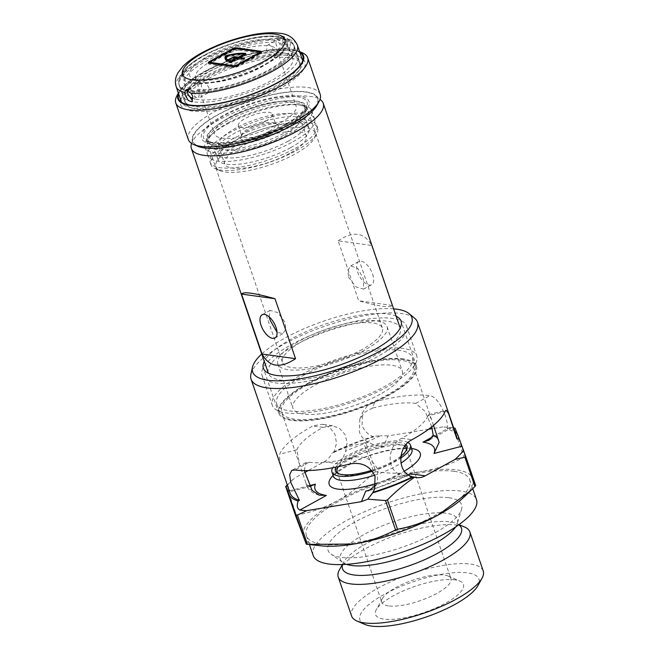<?xml version="1.0" encoding="UTF-8"?>
<svg xmlns="http://www.w3.org/2000/svg" width="659" height="659" viewBox="0 0 659 659"><rect width="100%" height="100%" fill="white"/><g stroke="black" fill="none" stroke-linecap="round" stroke-linejoin="round"><path stroke-width="0.49" stroke-dasharray="3.29 2.47" d="M335.942 467.165A37.835 11.285 161.1 0 1 363.422 449.422A37.835 11.285 161.1 0 1 400.202 442.617A37.835 11.285 161.1 0 1 406.002 444.817M404.906 446.258A36.509 10.89 -18.9 0 0 399.593 444.38A36.509 10.89 -18.9 0 0 365.86 450.286A36.509 10.89 -18.9 0 0 338.471 466.646M339.196 473.895A36.509 10.89 -18.9 0 0 339.929 474.258A36.509 10.89 -18.9 0 0 343.677 475.221A36.509 10.89 -18.9 0 0 378.851 468.771A36.509 10.89 -18.9 0 0 405.549 451.786A36.509 10.89 -18.9 0 0 405.911 451.061M250.898 374.246A87.96 26.236 161.1 0 1 311.369 331.238A87.96 26.236 161.1 0 1 401.644 313.552A87.96 26.236 161.1 0 1 414.602 318.198M290.067 493.089A87.96 26.236 161.1 0 1 289.631 490.28L285.166 478.689C280.866 467.528 279.045 459.372 279.704 454.208A87.96 26.236 -18.9 0 1 312.811 425.92L322.062 424.223L329.714 427.485L335.003 434.372L336.502 443.326L334.006 452.362L332.235 452.84C342.507 448.367 353.035 445.13 363.834 443.128L373.875 472.445C362.689 483.904 350.572 493.327 337.523 500.716C324.203 507.834 310.504 512.644 296.443 515.149L286.401 485.831M309.903 486.408L306.509 484.612L305.603 482.108L299.631 464.661L296.863 449.767L279.704 454.208M375.679 485.469L377.319 482.322L377.739 469.628C372.747 459.331 364.312 455.287 352.441 457.511L349.838 463.977M433.49 425.417L431.513 419.511L428.852 414.643L427.938 415.878L445.097 411.438M321.452 545.85A89.616 26.731 161.1 0 1 319.426 545.603A89.616 26.731 161.1 0 1 303.354 537.019A89.616 26.731 161.1 0 1 337.523 500.716A89.616 26.731 161.1 0 1 422.23 471.457C407.163 473.739 391.685 473.846 375.811 471.77L365.778 442.453L380.704 435.706L373.925 436.283L373.686 436.884C367.986 434.66 364.114 430.797 362.071 425.302L362.45 412.699L367.384 405.705L374.963 401.669A87.96 26.236 -18.9 0 1 429.759 395.672C439.075 396.43 449.496 421.587 447.131 428.844A87.96 26.236 161.1 0 1 456.489 436.101M447.296 427.271L442.708 426.933A97.664 29.136 161.1 0 1 447.296 427.271A97.664 29.136 161.1 0 1 449.512 427.543L451.201 427.971L429.116 440.154M450.624 427.617L453.705 427.963M428.605 429.248L387.97 435.929L383.719 446.456C379.123 446.629 374.032 445.237 368.43 442.288C364.04 439.965 361.025 436.538 359.377 431.991L359.798 419.297L364.748 412.221L372.36 408.135L374.963 401.669M372.343 471.267A41.492 12.373 -18.9 0 0 400.623 458.203M408.094 442.584A41.492 12.373 -18.9 0 0 403.003 441.077A41.492 12.373 -18.9 0 0 362.92 448.441A41.492 12.373 -18.9 0 0 332.638 467.791M396.158 316.246A72.754 21.706 -18.9 0 0 387.953 313.981A72.754 21.706 -18.9 0 0 316.938 327.169A72.754 21.706 -18.9 0 0 264.275 361.396M403.341 358.933A72.754 21.706 -18.9 0 0 322.721 376.058A72.754 21.706 -18.9 0 0 278.79 413.234A72.754 21.706 -18.9 0 0 291.904 420.393A72.754 21.706 -18.9 0 0 372.524 403.267A72.754 21.706 -18.9 0 0 416.455 366.099A72.754 21.706 -18.9 0 0 403.341 358.933M455.039 579.846A46.468 13.864 -18.9 0 0 410.277 588.05A46.468 13.864 -18.9 0 0 376.289 609.666A46.468 13.864 -18.9 0 0 383.868 619.098A46.468 13.864 -18.9 0 0 441.687 605.201A46.468 13.864 -18.9 0 0 459.817 581.073A46.468 13.864 -18.9 0 0 455.039 579.846M388.415 605.901A36.509 10.89 161.1 0 1 381.833 602.301A36.509 10.89 161.1 0 1 382.467 598.496A36.509 10.89 161.1 0 1 409.165 581.502A36.509 10.89 161.1 0 1 444.339 575.06A36.509 10.89 161.1 0 1 448.087 576.024A36.509 10.89 161.1 0 1 450.921 578.651A36.509 10.89 161.1 0 1 428.877 597.301A36.509 10.89 161.1 0 1 388.415 605.901M364.798 624.386A62.934 18.773 161.1 0 1 389.345 591.708A62.934 18.773 161.1 0 1 467.651 572.893A62.934 18.773 161.1 0 1 477.915 585.653M483.22 570.941A69.566 20.75 -18.9 0 0 470.683 564.088A69.566 20.75 -18.9 0 0 393.588 580.472A69.566 20.75 -18.9 0 0 351.585 616.008M339.443 569.78A69.566 20.75 161.1 0 1 390.317 537.406A69.566 20.75 161.1 0 1 457.338 525.124A69.566 20.75 161.1 0 1 464.488 526.969M448.87 497.734A70.562 21.047 161.1 0 1 461.547 509.325A70.562 21.047 161.1 0 1 412.295 543.51A70.562 21.047 161.1 0 1 340.785 557.341A70.562 21.047 161.1 0 1 330.95 554.038A70.562 21.047 161.1 0 1 364.254 517.274A70.562 21.047 161.1 0 1 448.87 497.734M454.142 471.309A86.296 25.742 161.1 0 1 469.702 479.801A86.296 25.742 161.1 0 1 417.592 523.889A86.296 25.742 161.1 0 1 321.963 544.202A86.296 25.742 161.1 0 1 306.41 535.709A86.296 25.742 161.1 0 1 358.512 491.622A86.296 25.742 161.1 0 1 454.142 471.309M313.182 555.488A86.296 25.742 161.1 0 1 365.284 511.4A86.296 25.742 161.1 0 1 460.921 491.087A86.296 25.742 161.1 0 1 476.473 499.58M465.056 457.453A102.895 30.693 -18.9 0 0 464.488 457.371A102.895 30.693 -18.9 0 0 463.903 457.297C451.028 464.101 437.131 468.821 422.23 471.457A89.616 26.731 161.1 0 1 472.758 478.492L455.023 428.144M453.862 427.979L463.903 457.297M296.863 449.767A69.706 20.791 -18.9 0 1 323.099 427.353L332.449 425.673L339.714 428.556L345.052 434.611L347.136 442.691L345.629 451.176C343.561 457.115 341.403 461.333 339.154 463.837L324.187 461.753L308.198 470.567M352.441 457.511A69.706 20.791 -18.9 0 1 309.022 462.264L305.817 462.667L304.285 470.608M401.002 360.226A69.706 20.791 -18.9 0 0 323.767 376.635A69.706 20.791 -18.9 0 0 281.681 412.246A69.706 20.791 -18.9 0 0 294.243 419.108A69.706 20.791 -18.9 0 0 371.487 402.698A69.706 20.791 -18.9 0 0 413.564 367.088A69.706 20.791 -18.9 0 0 401.002 360.226M431.785 426.81L425.154 411.504L415.78 403.382A69.706 20.791 -18.9 0 0 372.36 408.135M287.283 484.958L294.449 478.154A97.664 29.136 -18.9 0 0 291.912 480.469A97.664 29.136 -18.9 0 0 287.398 485.304M304.697 472.503L294.449 478.154M324.187 461.753A19.918 16.376 97.9 0 0 332.235 452.84M475.716 485.683L472.758 478.492A89.616 26.731 161.1 0 1 464.035 497.034M427.938 415.878A69.706 20.791 -18.9 0 1 401.702 438.301C388.464 444.487 385.185 468.442 399.692 474.414L404.033 475.856L408.382 475.197L374.666 488.904L368.645 490.667M334.006 452.362A87.96 26.236 161.1 0 1 373.686 436.884M289.144 490.403L289.631 490.28M447.131 428.844L448.417 428.136A89.616 26.731 161.1 0 1 454.834 431.258M333.059 452.231A89.616 26.731 161.1 0 1 373.925 436.283M363.834 443.128A102.895 30.693 161.1 0 1 365.778 442.453M387.97 435.929L380.704 435.706M442.708 426.933L432.296 428.647M432.716 436.802L449.512 427.543C451.992 427.971 451.629 428.169 448.417 428.136M393.621 308.832A84.121 25.091 -18.9 0 0 261.738 353.99M400.845 456.193A37.835 11.285 161.1 0 1 371.602 470.353M296.443 515.149A102.895 30.693 -18.9 0 0 295.66 515.981M375.811 471.77A102.895 30.693 -18.9 0 0 373.875 472.445M292.407 125.086A65.867 19.646 -18.9 0 0 315.414 95.571A65.867 19.646 -18.9 0 0 218.129 114.74A65.867 19.646 -18.9 0 0 192.823 137.55A65.867 19.646 -18.9 0 0 224.801 147.369A65.867 19.646 -18.9 0 0 292.407 125.086M191.242 144.568A69.706 20.791 161.1 0 1 218.022 120.432A69.706 20.791 161.1 0 1 320.966 100.152M380.185 394.197A57.753 17.225 161.1 0 1 325.365 413.094A57.753 17.225 161.1 0 1 292.983 408.374A57.753 17.225 161.1 0 1 315.06 385.128A57.753 17.225 161.1 0 1 369.88 366.231A57.753 17.225 161.1 0 1 402.262 370.959A57.753 17.225 161.1 0 1 380.185 394.197M364.995 349.838A57.753 17.225 161.1 0 1 310.183 368.735A57.753 17.225 161.1 0 1 277.793 364.015A57.753 17.225 161.1 0 1 299.87 340.769A57.753 17.225 161.1 0 1 354.69 321.872A57.753 17.225 161.1 0 1 387.072 326.6A57.753 17.225 161.1 0 1 364.995 349.838M269.202 316.921L270.108 310.356L277.744 312.621L285.158 322.391L285.718 329.335L282.933 333.611L277.052 332.276M372.623 274.152A13.279 6.433 61.1 0 1 371.544 284.737A13.279 6.433 61.1 0 1 357.648 272.068A13.279 6.433 61.1 0 1 358.727 261.483A13.279 6.433 61.1 0 1 372.623 274.152M348.52 277.101L355.942 286.879L363.57 289.136L363.496 279.185L357.829 268.452L350.745 265.89L347.96 270.157L348.52 277.101M287.308 124.378A56.822 16.953 161.1 0 1 205.913 142.41A56.822 16.953 161.1 0 1 223.228 115.449A56.822 16.953 161.1 0 1 284.704 95.885A56.822 16.953 161.1 0 1 308.05 107.442A56.822 16.953 161.1 0 1 287.308 124.378M226.704 119.361A52.844 15.758 -18.9 0 0 206.506 140.631A52.844 15.758 -18.9 0 0 210.608 144.428A52.844 15.758 -18.9 0 0 286.294 127.665A52.844 15.758 -18.9 0 0 305.578 111.915A52.844 15.758 -18.9 0 0 306.493 106.396A52.844 15.758 -18.9 0 0 276.862 102.071A52.844 15.758 -18.9 0 0 226.704 119.361M304.12 375.045A71.691 21.385 161.1 0 1 372.17 351.585A71.691 21.385 161.1 0 1 412.369 357.45A71.691 21.385 161.1 0 1 384.971 386.306A71.691 21.385 161.1 0 1 316.921 409.758A71.691 21.385 161.1 0 1 276.714 403.893A71.691 21.385 161.1 0 1 304.12 375.045M307.201 384.032A71.691 21.385 161.1 0 1 375.251 360.58A71.691 21.385 161.1 0 1 415.45 366.445A71.691 21.385 161.1 0 1 388.044 395.293A71.691 21.385 161.1 0 1 319.994 418.753A71.691 21.385 161.1 0 1 279.795 412.888A71.691 21.385 161.1 0 1 307.201 384.032M291.237 344.706A76.337 22.768 161.1 0 1 363.702 319.73A76.337 22.768 161.1 0 1 406.504 325.974A76.337 22.768 161.1 0 1 377.327 356.7A76.337 22.768 161.1 0 1 304.87 381.676A76.337 22.768 161.1 0 1 262.06 375.432A76.337 22.768 161.1 0 1 291.237 344.706M301.501 374.674A76.337 22.768 161.1 0 1 373.966 349.698A76.337 22.768 161.1 0 1 416.768 355.942A76.337 22.768 161.1 0 1 387.591 386.668A76.337 22.768 161.1 0 1 315.126 411.644A76.337 22.768 161.1 0 1 272.324 405.4A76.337 22.768 161.1 0 1 301.501 374.674M362.228 349.459A52.844 15.758 161.1 0 1 312.078 366.742A52.844 15.758 161.1 0 1 282.447 362.425A52.844 15.758 161.1 0 1 302.646 341.156A52.844 15.758 161.1 0 1 352.796 323.866A52.844 15.758 161.1 0 1 382.426 328.19A52.844 15.758 161.1 0 1 362.228 349.459M338.133 240.807C353.306 230.716 364.468 232.265 371.61 245.469L392.138 305.414C390.425 308.082 379.263 306.534 358.661 300.751L338.133 240.807L371.61 245.469M294.985 345.225A69.706 20.791 161.1 0 1 361.14 322.424A69.706 20.791 161.1 0 1 400.227 328.124A69.706 20.791 161.1 0 1 373.587 356.173A69.706 20.791 161.1 0 1 307.423 378.983A69.706 20.791 161.1 0 1 268.337 373.282A69.706 20.791 161.1 0 1 294.985 345.225M392.138 305.414L358.661 300.751M205.526 82.63A43.148 12.867 -18.9 0 0 260.511 67.556A43.148 12.867 -18.9 0 0 276.261 54.697A43.148 12.867 -18.9 0 0 277.002 50.191A43.148 12.867 -18.9 0 0 271.327 46.336L274.218 51.476L274.029 56.575L270.272 55.422L266.73 50.43L266.837 45.71A43.148 12.867 -18.9 0 0 211.852 60.776A43.148 12.867 -18.9 0 0 195.361 78.141A43.148 12.867 -18.9 0 0 198.705 81.246A43.148 12.867 -18.9 0 0 201.028 82.004L201.432 86.453L204.438 91.725L208.03 92.977L208.911 87.49L205.526 82.63C201.992 81.691 200.493 81.477 201.028 82.004L189.355 88.117L193.73 91.955L197.815 89.698L199.422 92.73L198.614 98.166L195.006 96.922L191.934 91.683L191.332 88.8A55.43 16.533 161.1 0 1 184.355 83.924A55.43 16.533 161.1 0 1 205.542 61.608A55.43 16.533 161.1 0 1 275.775 42.225L276.22 45.199L279.704 50.216L283.444 51.386L283.708 46.237L282.258 43.132A55.43 16.533 161.1 0 1 289.235 48.008A55.43 16.533 161.1 0 1 268.048 70.315A55.43 16.533 161.1 0 1 197.815 89.698M290.611 147.674A48.123 14.358 -18.9 0 0 309.013 128.307A48.123 14.358 -18.9 0 0 282.019 124.37A48.123 14.358 -18.9 0 0 236.342 140.112A48.123 14.358 -18.9 0 0 217.948 159.478A48.123 14.358 -18.9 0 0 244.934 163.416A48.123 14.358 -18.9 0 0 290.611 147.674M288.354 141.075A48.123 14.358 -18.9 0 0 306.748 121.709A48.123 14.358 -18.9 0 0 279.762 117.772A48.123 14.358 -18.9 0 0 234.085 133.522A48.123 14.358 -18.9 0 0 215.691 152.888A48.123 14.358 -18.9 0 0 242.677 156.826A48.123 14.358 -18.9 0 0 288.354 141.075M248.146 130.342A19.918 5.939 -18.9 0 0 240.873 136.273A19.918 5.939 -18.9 0 0 249.053 140.326A19.918 5.939 -18.9 0 0 270.602 133.464A19.918 5.939 -18.9 0 0 276.665 124.024A19.918 5.939 -18.9 0 0 248.146 130.342M268.864 131.512A17.925 5.346 161.1 0 1 251.853 137.377A17.925 5.346 161.1 0 1 241.804 135.911A17.925 5.346 161.1 0 1 242.108 134.041A17.925 5.346 161.1 0 1 248.649 128.694A17.925 5.346 161.1 0 1 274.325 123.011A17.925 5.346 161.1 0 1 275.717 124.304A17.925 5.346 161.1 0 1 268.864 131.512M235.963 145.771A52.44 15.643 161.1 0 1 292.695 127.706A52.44 15.643 161.1 0 1 314.244 138.374A52.44 15.643 161.1 0 1 295.1 154.008A52.44 15.643 161.1 0 1 219.982 170.648A52.44 15.643 161.1 0 1 235.963 145.771M296.113 150.722A56.427 16.829 -18.9 0 0 316.707 133.909A56.427 16.829 -18.9 0 0 317.679 128.011A56.427 16.829 -18.9 0 0 286.039 123.398A56.427 16.829 -18.9 0 0 232.487 141.858A56.427 16.829 -18.9 0 0 210.913 164.569A56.427 16.829 -18.9 0 0 215.295 168.63A56.427 16.829 -18.9 0 0 296.113 150.722M197.618 146.199A66.386 19.803 161.1 0 1 217.841 114.699A66.386 19.803 161.1 0 1 289.655 91.84A66.386 19.803 161.1 0 1 316.93 105.341M320.183 94.344A69.706 20.791 -18.9 0 0 281.096 88.635A69.706 20.791 -18.9 0 0 214.941 111.445A69.706 20.791 -18.9 0 0 188.301 139.494M299.623 51.69A66.386 19.803 -18.9 0 0 298.346 51.072A66.386 19.803 -18.9 0 0 203.269 72.144A66.386 19.803 -18.9 0 0 179.034 91.922A66.386 19.803 -18.9 0 0 178.408 93.191M176.974 95.654A69.706 20.791 161.1 0 1 202.42 74.879A69.706 20.791 161.1 0 1 302.259 52.761M226.531 124.477A56.427 16.829 161.1 0 1 300.282 104.921A56.427 16.829 161.1 0 1 311.732 110.63A56.427 16.829 161.1 0 1 290.158 133.34A56.427 16.829 161.1 0 1 236.606 151.801A56.427 16.829 161.1 0 1 204.965 147.188A56.427 16.829 161.1 0 1 210.509 135.655A56.427 16.829 161.1 0 1 226.531 124.477M303.082 59.343A65.719 19.605 161.1 0 1 304.928 62.061A65.719 19.605 161.1 0 1 279.803 88.512A65.719 19.605 161.1 0 1 217.421 110.012A65.719 19.605 161.1 0 1 180.574 104.633A65.719 19.605 161.1 0 1 180.36 101.362M180.723 99.954A65.719 19.605 161.1 0 1 205.69 78.19A65.719 19.605 161.1 0 1 301.937 58.462M178.671 93.965A65.719 19.605 161.1 0 1 203.639 72.193A65.719 19.605 161.1 0 1 299.886 52.465M206.036 71.386A60.743 18.122 161.1 0 1 263.691 51.509A60.743 18.122 161.1 0 1 297.753 56.485A60.743 18.122 161.1 0 1 274.531 80.925A60.743 18.122 161.1 0 1 216.877 100.802A60.743 18.122 161.1 0 1 182.823 95.827A60.743 18.122 161.1 0 1 206.036 71.386M208.499 78.578A60.743 18.122 161.1 0 1 266.154 58.709A60.743 18.122 161.1 0 1 300.216 63.676A60.743 18.122 161.1 0 1 276.994 88.117A60.743 18.122 161.1 0 1 219.34 107.994A60.743 18.122 161.1 0 1 185.286 103.026A60.743 18.122 161.1 0 1 208.499 78.578M265.371 121.322A17.925 5.346 161.1 0 1 248.361 127.187A17.925 5.346 161.1 0 1 238.311 125.721A17.925 5.346 161.1 0 1 245.164 118.505A17.925 5.346 161.1 0 1 262.175 112.64A17.925 5.346 161.1 0 1 272.225 114.106A17.925 5.346 161.1 0 1 265.371 121.322M289.861 153.275A43.148 12.867 161.1 0 1 248.904 167.394A43.148 12.867 161.1 0 1 224.711 163.86A43.148 12.867 161.1 0 1 241.202 146.496A43.148 12.867 161.1 0 1 282.159 132.385A43.148 12.867 161.1 0 1 306.353 135.911A43.148 12.867 161.1 0 1 289.861 153.275M283.7 135.293A43.148 12.867 161.1 0 1 242.743 149.412A43.148 12.867 161.1 0 1 218.549 145.878A43.148 12.867 161.1 0 1 235.041 128.513A43.148 12.867 161.1 0 1 275.997 114.394A43.148 12.867 161.1 0 1 300.191 117.928A43.148 12.867 161.1 0 1 283.7 135.293M293.033 141.734A56.427 16.829 -18.9 0 0 314.598 119.024A56.427 16.829 -18.9 0 0 282.966 114.411A56.427 16.829 -18.9 0 0 229.406 132.871A56.427 16.829 -18.9 0 0 207.84 155.573A56.427 16.829 -18.9 0 0 239.472 160.195A56.427 16.829 -18.9 0 0 293.033 141.734M295.29 148.324A56.427 16.829 -18.9 0 0 316.864 125.614A56.427 16.829 -18.9 0 0 285.223 121.001A56.427 16.829 -18.9 0 0 231.663 139.461A56.427 16.829 -18.9 0 0 210.097 162.172A56.427 16.829 -18.9 0 0 241.738 166.785A56.427 16.829 -18.9 0 0 295.29 148.324M261.689 63.725A47.794 14.259 161.1 0 1 193.235 78.891A47.794 14.259 161.1 0 1 207.799 56.221A47.794 14.259 161.1 0 1 259.506 39.754A47.794 14.259 161.1 0 1 279.144 49.483A47.794 14.259 161.1 0 1 261.689 63.725M265.997 64.327A55.43 16.533 -18.9 0 0 282.884 38.024A55.43 16.533 -18.9 0 0 203.491 55.62A55.43 16.533 -18.9 0 0 183.26 72.136A55.43 16.533 -18.9 0 0 206.028 83.413A55.43 16.533 -18.9 0 0 265.997 64.327M282.258 43.132L286.344 40.874L285.438 39.565A60.743 18.122 161.1 0 1 289.136 40.718A60.743 18.122 161.1 0 1 293.848 45.092A60.743 18.122 161.1 0 1 270.635 69.533A60.743 18.122 161.1 0 1 192.683 90.711M285.438 39.565C281.055 37.975 279.276 37.728 280.091 38.815L279.861 39.977L275.775 42.225M266.837 45.71L279.877 38.189L280.091 38.815A60.743 18.122 161.1 0 0 202.14 59.994A60.743 18.122 161.1 0 0 179.965 78.1A60.743 18.122 161.1 0 0 178.918 84.443L179.33 85.637A60.743 18.122 161.1 0 1 202.552 61.196A60.743 18.122 161.1 0 1 279.861 39.977L280.586 37.802L286.344 40.874A60.743 18.122 161.1 0 1 294.26 46.287A60.743 18.122 161.1 0 1 260.116 76.197A60.743 18.122 161.1 0 1 193.73 91.955L188.647 88.504L187.247 91.057A60.743 18.122 161.1 0 1 179.33 85.637A60.743 18.122 161.1 0 1 202.552 61.196A60.743 18.122 161.1 0 1 279.861 39.977L280.314 42.942L283.782 47.967L287.505 49.137L287.802 43.98L286.344 40.874A60.743 18.122 161.1 0 1 294.26 46.287A60.743 18.122 161.1 0 1 271.047 70.735A60.743 18.122 161.1 0 1 193.73 91.955L195.328 94.987L194.545 100.415L192 101.816M188.243 94.987A55.43 16.533 161.1 0 1 187.848 94.113A55.43 16.533 161.1 0 1 209.035 71.806A55.43 16.533 161.1 0 1 261.648 53.667A55.43 16.533 161.1 0 1 292.728 58.198A55.43 16.533 161.1 0 1 271.541 80.505A55.43 16.533 161.1 0 1 193.219 98.512M189.355 88.117L187.337 89.97A60.743 18.122 161.1 0 1 178.918 84.443M279.597 123.307A43.148 12.867 161.1 0 1 238.64 137.418A43.148 12.867 161.1 0 1 214.447 133.892A43.148 12.867 161.1 0 1 230.938 116.528A43.148 12.867 161.1 0 1 271.895 102.409A43.148 12.867 161.1 0 1 296.089 105.942A43.148 12.867 161.1 0 1 279.597 123.307M191.332 88.8L188.49 90.365M268.328 44.557L271.327 46.336M282.876 41.533L286.327 46.558L290.059 47.736L290.364 42.571L288.897 39.466L283.312 36.294L282.414 38.568L282.876 41.533M226.49 56.089L226.894 57.292L226.853 55.891M207.684 76.18A60.743 18.122 161.1 0 1 265.33 56.312A60.743 18.122 161.1 0 1 299.392 61.279A60.743 18.122 161.1 0 1 276.179 85.719A60.743 18.122 161.1 0 1 218.524 105.597A60.743 18.122 161.1 0 1 184.462 100.629A60.743 18.122 161.1 0 1 207.684 76.18M302.703 60.801A64.063 19.111 161.1 0 1 278.049 85.983A64.063 19.111 161.1 0 1 181.554 102.277M181.324 101.7A64.063 19.111 161.1 0 1 205.806 75.917A64.063 19.111 161.1 0 1 266.615 54.961A64.063 19.111 161.1 0 1 302.53 60.2M209.356 63.066A2.652 0.791 -18.9 0 0 208.697 63.915A2.652 0.791 -18.9 0 0 209.175 64.178L233.879 67.622A2.652 0.791 -18.9 0 0 237.405 66.707L260.791 53.807A2.652 0.791 -18.9 0 0 261.804 52.736A2.652 0.791 -18.9 0 0 261.326 52.481L260.733 52.399M260.264 52.333L236.622 49.038A2.652 0.791 -18.9 0 0 233.097 49.952L209.727 62.836M236.655 66.6L260.552 53.173L235.609 49.598L233.846 50.059L209.949 63.486L234.892 67.061L236.655 66.6L236.383 65.809M228.327 60.208L228.582 60.974L233.756 58.124L233.5 57.374M234.48 57.432L237.347 58.272M237.438 58.28L238.566 58.437L238.41 57.976M238.912 58.05L239.39 58.116M239.464 58.074L244.505 55.29L244.25 54.524M244.349 54.475L244.571 55.125A29.869 8.913 -18.9 0 0 227.264 57.086M226.894 57.292A29.869 8.913 -18.9 0 0 226.811 59.475M227.528 60.595A29.869 8.913 -18.9 0 0 228.096 61.073L227.89 60.447M234.637 57.893L233.756 58.124M228.582 60.974L228.096 61.073M239.011 58.321L238.566 58.437M225.419 59.285A31.204 9.308 -18.9 0 0 225.551 59.903A31.204 9.308 -18.9 0 0 227.347 61.847L234.184 58.527L237.611 59.03L231.531 62.317A29.869 8.913 161.1 0 1 230.411 62.061L229.316 62.605A31.204 9.308 -18.9 0 0 231.062 62.959L238.673 59.153L244.604 59.631L239.629 58.56L246.169 54.631A31.204 9.308 -18.9 0 0 226.498 56.863L226.284 56.938M342.606 564.541A62.844 18.749 161.1 0 1 343.611 562.226A62.844 18.749 161.1 0 1 389.568 532.991A62.844 18.749 161.1 0 1 450.105 521.895A62.844 18.749 161.1 0 1 456.563 523.559A62.844 18.749 161.1 0 1 458.771 524.762M374.617 475.188A41.492 12.373 -18.9 0 0 400.894 463.17M411.916 449.356A41.492 12.373 -18.9 0 0 404.437 445.27A41.492 12.373 -18.9 0 0 358.463 455.039A41.492 12.373 -18.9 0 0 333.413 476.235M411.611 448.466A48.123 14.358 -18.9 0 0 411.57 448.466A48.123 14.358 -18.9 0 0 333.108 475.345M346.445 564.335A61.847 18.444 161.1 0 1 342.894 562.588A61.847 18.444 161.1 0 1 372.08 530.363A61.847 18.444 161.1 0 1 446.242 513.237A61.847 18.444 161.1 0 1 457.346 523.403A61.847 18.444 161.1 0 1 455.608 526.961M368.43 442.288A69.706 20.791 -18.9 0 0 345.629 451.176M306.509 484.612A69.706 20.791 -18.9 0 0 306.715 485.378A69.706 20.791 -18.9 0 0 312.135 490.395M323.099 427.353L312.811 425.92M309.022 462.264L295.043 469.974M401.702 438.301L411.99 439.734M376.89 483.311A69.706 20.791 -18.9 0 0 399.692 474.414M438.812 440.978A69.706 20.791 -18.9 0 0 438.606 440.22A69.706 20.791 -18.9 0 0 438.416 439.742M371.256 489.604A63.066 18.814 -18.9 0 0 408.325 474.801M383.719 446.456A63.066 18.814 -18.9 0 0 339.154 463.837M415.78 403.382L429.759 395.672M309.532 485.65L287.588 491.317M375.943 483.5A48.123 14.358 -18.9 0 0 404.395 471.119M227.808 123.002A53.107 15.841 161.1 0 1 297.225 104.6A53.107 15.841 161.1 0 1 287.695 131.347A53.107 15.841 161.1 0 1 225.098 149.964A53.107 15.841 161.1 0 1 212.733 133.53A53.107 15.841 161.1 0 1 227.808 123.002M285.874 128.62A51.443 15.346 161.1 0 1 237.042 145.45A51.443 15.346 161.1 0 1 208.195 141.248A51.443 15.346 161.1 0 1 227.857 120.539A51.443 15.346 161.1 0 1 276.689 103.71A51.443 15.346 161.1 0 1 305.537 107.919A51.443 15.346 161.1 0 1 285.874 128.62M227.289 118.875A51.443 15.346 161.1 0 1 276.121 102.038A51.443 15.346 161.1 0 1 304.969 106.247A51.443 15.346 161.1 0 1 285.298 126.956A51.443 15.346 161.1 0 1 236.466 143.786A51.443 15.346 161.1 0 1 207.618 139.576A51.443 15.346 161.1 0 1 227.289 118.875M286.146 124.213A54.763 16.335 161.1 0 1 213.327 143.044A54.763 16.335 161.1 0 1 224.389 115.613A54.763 16.335 161.1 0 1 297.209 96.782A54.763 16.335 161.1 0 1 286.146 124.213M204.241 55.718A54.104 16.137 161.1 0 1 276.179 37.118A54.104 16.137 161.1 0 1 265.248 64.22A54.104 16.137 161.1 0 1 193.309 82.82A54.104 16.137 161.1 0 1 204.241 55.718M176.192 86.716A64.063 19.111 161.1 0 1 200.674 60.933A64.063 19.111 161.1 0 1 282.414 38.568M288.897 39.466A64.063 19.111 161.1 0 1 297.398 45.216M187.247 91.057A60.743 18.122 161.1 0 1 179.33 85.637C177.6 79.022 180.5 74.961 181.497 73.347L185.039 68.94C189.388 64.467 195.402 60.126 203.087 55.9C236.12 38.576 286.484 26.278 294.26 46.287L299.392 61.279M260.791 53.807L260.379 52.613M261.326 52.481L261.178 52.045M237.405 66.707L236.993 65.505M233.879 67.622L233.467 66.419M209.175 64.178L208.763 62.976M233.097 49.952L232.833 49.186M236.622 49.038L236.466 48.577M260.041 53.709L259.786 52.942M260.313 53.041L259.901 51.839M234.892 67.061L234.645 66.345M210.188 63.618L210.032 63.157M210.46 62.951L210.048 61.757M233.846 50.059L233.434 48.857M235.609 49.598L235.197 48.404M230.658 61.765L231.062 62.959M229.316 62.605L228.904 61.411M237.825 58.074L238.228 59.269M231.952 62.737L231.54 61.534M238.673 59.153L238.261 57.959M243.319 58.659L243.723 59.862M239.53 58.132L239.687 58.593M244.744 59.302L244.398 58.289M239.761 58.429L239.349 57.234M245.626 53.766L246.038 54.969M246.169 54.631L245.823 53.626M226.935 60.644L227.347 61.847M233.327 57.448L233.739 58.643M228.311 61.641L227.899 60.439M234.184 58.527L233.772 57.333M237.322 58.346L237.553 58.997M231.721 61.435L231.984 62.201M237.479 59.17L237.224 58.404M231.531 62.317L231.301 61.641M458.994 524.605L456.563 523.559L457.758 524.243L457.395 523.197L461.547 509.325M342.334 564.549L343.611 562.226L343.084 563.503L342.729 562.457L330.95 554.038M339.929 474.258L338.364 473.582M428.852 414.643L446.069 410.195M359.789 419.297L362.45 412.699M412.386 450.138L408.605 449.043C400.483 446.991 371.289 452.873 352.59 462.807C338.734 470.954 332.375 475.732 333.512 477.141M278.79 413.234L263.394 368.274M382.467 598.496L376.289 609.666M469.702 479.801L472.742 488.681M337.095 471.63L381.833 602.301M319.17 495.173C312.382 493.278 308.231 490.008 306.715 485.378L305.603 482.108M299.631 464.661L281.681 412.246M291.912 480.469L290.141 482.166M332.449 425.673L322.062 424.223M305.817 462.667L291.78 470.411M404.033 475.856L416.34 477.569M439.125 442.346L437.485 436.95M431.513 419.511L413.564 367.088M406.175 447.972L450.921 578.651M306.41 535.709L309.45 544.598M448.087 576.024L459.817 581.073M416.455 366.099L401.067 321.139M377.319 482.322L374.658 488.92M311.279 486.185L287.851 492.248M405.549 451.786L406.372 450.295M315.414 95.571L320.002 99.361M277.793 364.015L292.983 408.374M274.951 338.009L282.933 333.611M363.57 289.136L371.544 284.737M210.608 144.428L205.913 142.41M412.369 357.45L415.45 366.445M406.504 325.974L416.768 355.942M206.506 140.631L282.447 362.425M306.493 106.396L382.426 328.19M262.06 375.432L272.324 405.4M276.714 403.893L279.795 412.888M305.578 111.915L308.05 107.442M350.745 265.89L358.727 261.483M262.134 314.755L270.108 310.356M387.072 326.6L402.262 370.959M192.823 137.55L191.514 143.349M283.444 51.386L274.029 56.575M208.03 92.977L198.614 98.166M309.013 128.307L306.748 121.709M242.108 134.041L240.873 136.273M314.244 138.374L316.707 133.909M298.346 51.072L299.59 51.608M210.509 135.655L212.733 133.53C205.666 141.364 208.804 140.639 208.195 141.248L207.618 139.576C208.005 143.217 218.055 143.794 237.759 141.314C254.852 137.92 270.783 132.253 285.569 124.304C293.502 119.872 299.112 115.737 302.407 111.89L304.705 108.364L304.969 106.247L305.537 107.919C304.68 107.812 307.613 106.461 297.225 104.6L300.282 104.921M178.523 98.644L180.574 104.633M297.753 56.485L300.216 63.676M238.311 125.721L241.804 135.911M218.549 145.878L224.711 163.86M311.732 110.63L314.598 119.024M316.864 125.614L317.679 128.011M198.705 81.246L193.235 78.891M282.884 38.024L289.136 40.718M289.235 48.008L292.728 58.198M195.361 78.141L214.447 133.892M277.002 50.191L296.089 105.942M293.848 45.092L294.26 46.287M184.355 83.924L187.848 94.113M183.26 72.136L179.965 78.1M276.261 54.697L279.144 49.483M210.097 162.172L210.913 164.569M204.965 147.188L207.84 155.573M300.191 117.928L306.353 135.911M272.225 114.106L275.717 124.304M182.823 95.827L185.286 103.026M302.868 56.064L304.928 62.061M179.034 91.922L178.383 93.108M219.982 170.648L215.295 168.63M274.325 123.011L276.665 124.024M217.948 159.478L215.691 152.888M287.513 49.137L290.059 47.736M179.33 85.637L184.462 100.629M261.804 52.736L261.401 51.542M208.697 63.915L208.285 62.72M260.552 53.173L260.363 52.621M225.551 59.903L225.139 58.709M229.233 62.556L228.821 61.353M244.448 58.165L244.86 59.368M246.293 54.697L245.881 53.503M244.637 55.158L244.39 54.45M237.611 59.03L237.364 58.321M239.629 58.56L239.481 58.124M280.586 37.794L283.312 36.294M185.92 90.003L188.647 88.504"/><path stroke-width="0.99" d="M371.602 470.353A37.835 11.285 161.1 0 1 342.252 474.579A37.835 11.285 161.1 0 1 338.364 473.582A37.835 11.285 161.1 0 1 335.942 467.165M338.471 466.646A36.509 10.89 -18.9 0 0 337.095 471.63A36.509 10.89 -18.9 0 0 339.196 473.895M261.738 353.99A84.121 25.091 -18.9 0 0 252.479 367.228A84.121 25.091 -18.9 0 0 267.809 380.235A84.121 25.091 -18.9 0 0 367.673 357.425A84.121 25.091 -18.9 0 0 409.05 313.618A84.121 25.091 -18.9 0 0 396.652 309.178A84.121 25.091 -18.9 0 0 393.621 308.832M409.05 313.618L414.602 318.198A87.96 26.236 161.1 0 1 417.501 322.21A87.96 26.236 161.1 0 1 364.394 367.145A87.96 26.236 161.1 0 1 266.92 387.854A87.96 26.236 161.1 0 1 251.071 379.189A87.96 26.236 161.1 0 1 250.898 374.246L252.479 367.228M375.045 476.309C370.078 465.938 361.676 461.827 349.838 463.977A87.96 26.236 -18.9 0 1 295.043 469.974L291.78 470.411L289.663 474.628L290.759 482.347L299.425 500.346L298.14 501.054C296.55 505.725 297.143 508.723 299.919 510.041A97.664 29.136 -18.9 0 0 306.715 510.651L361.462 501.656L367.804 499.192L372.632 492.907L374.658 488.92L375.045 476.309M417.501 322.21L456.489 436.101A87.96 26.236 161.1 0 1 456.926 438.91L448.532 413.49L446.069 410.195L445.097 411.438A87.96 26.236 -18.9 0 1 411.99 439.734C397.616 446.349 396.504 472.964 412.55 476.828A87.96 26.236 161.1 0 1 372.87 492.306M438.416 439.742A69.706 20.791 -18.9 0 0 433.185 435.195L429.116 440.154L423.012 442.156A63.066 18.814 -18.9 0 1 434.009 453.458L439.125 442.346L433.49 425.417M287.398 485.304A97.664 29.136 -18.9 0 0 285.924 487.215L295.66 515.981L306.311 544.21A102.895 30.693 -18.9 0 0 306.888 544.293A102.895 30.693 -18.9 0 0 307.465 544.367L353.883 544.054C368.826 541.41 382.722 536.69 395.557 529.894L385.523 500.576L367.804 499.192M453.705 427.963L453.862 427.979A102.895 30.693 161.1 0 1 454.446 428.062A102.895 30.693 161.1 0 1 455.023 428.144L459.298 438.861L456.926 438.91M332.638 467.791A41.492 12.373 -18.9 0 0 331.971 472.042A41.492 12.373 -18.9 0 0 339.451 476.127A41.492 12.373 -18.9 0 0 372.343 471.267M400.623 458.203A41.492 12.373 -18.9 0 0 410.475 445.163A41.492 12.373 -18.9 0 0 408.094 442.584M264.275 361.396A72.754 21.706 -18.9 0 0 263.394 368.274A72.754 21.706 -18.9 0 0 276.516 375.432A72.754 21.706 -18.9 0 0 357.137 358.307A72.754 21.706 -18.9 0 0 401.067 321.139A72.754 21.706 -18.9 0 0 396.158 316.246M482.026 578.207L477.915 585.653A62.934 18.773 161.1 0 1 431.892 614.938A62.934 18.773 161.1 0 1 371.264 626.05A62.934 18.773 161.1 0 1 364.798 624.386L356.98 621.017A69.566 20.75 -18.9 0 0 364.122 622.862A69.566 20.75 -18.9 0 0 431.151 610.58A69.566 20.75 -18.9 0 0 482.026 578.207A69.566 20.75 -18.9 0 0 483.22 570.941L469.883 531.978A69.566 20.75 161.1 0 1 427.88 567.523A69.566 20.75 161.1 0 1 350.786 583.899A69.566 20.75 161.1 0 1 338.248 577.045A69.566 20.75 161.1 0 1 339.443 569.78L342.334 564.549M458.994 524.605L464.488 526.969A69.566 20.75 161.1 0 1 469.883 531.978M472.742 488.681L476.473 499.58A86.296 25.742 161.1 0 1 424.371 543.675A86.296 25.742 161.1 0 1 328.742 563.989A86.296 25.742 161.1 0 1 313.182 555.488L309.45 544.598M304.285 470.608L312.135 490.395L319.17 495.173L326.419 495.428L299.919 510.041M285.619 486.663A102.895 30.693 161.1 0 1 286.401 485.831L287.283 484.958M285.924 487.215L287.481 491.35C287.967 492.627 287.975 492.537 287.513 491.07L289.144 490.403M306.311 544.21L287.513 491.07C287.975 492.537 287.967 492.627 287.481 491.35L287.588 491.317M308.198 470.567L304.697 472.503M306.715 510.651L297.431 515.058L307.465 544.367M298.14 501.054A89.616 26.731 161.1 0 1 288.576 493.855A89.616 26.731 161.1 0 1 288.057 490.691M297.431 515.058A102.895 30.693 161.1 0 1 296.278 514.893M454.974 459.43A97.664 29.136 -18.9 0 0 463.508 450.369L465.674 456.374A102.895 30.693 161.1 0 1 464.892 457.198L454.974 459.43L425.244 475.831A19.918 16.376 -82.1 0 1 416.34 477.569A19.918 16.376 -82.1 0 1 414.618 477.215C404.914 483.788 395.861 491.35 387.459 499.909L397.501 529.226C411.562 526.722 425.261 521.912 438.581 514.794L471.185 490.181L474.933 486.515L464.892 457.198M463.508 450.369L459.298 438.861M465.674 456.374L475.716 485.683A102.895 30.693 -18.9 0 1 474.933 486.515M408.679 475.032L410.269 473.747L425.244 475.831M412.55 476.828L414.618 477.215M299.425 500.346A87.96 26.236 161.1 0 1 290.067 493.089L251.071 379.189M433.185 435.195L431.785 426.81M326.419 495.428A63.066 18.814 -18.9 0 1 315.422 484.126L309.903 486.408M413.498 476.959A89.616 26.731 161.1 0 1 372.632 492.907M371.256 489.604A63.066 18.814 -18.9 0 1 365.704 491.128L368.645 490.667L375.679 485.469M387.459 499.909A102.895 30.693 161.1 0 1 385.523 500.576M454.834 431.258A89.616 26.731 161.1 0 1 457.98 435.335A89.616 26.731 161.1 0 1 458.499 438.499M432.296 428.647L428.605 429.248M405.911 451.061A36.509 10.89 -18.9 0 0 406.175 447.972A36.509 10.89 -18.9 0 0 404.906 446.258M471.185 490.181L464.035 497.034A89.616 26.731 161.1 0 1 438.581 514.794A89.616 26.731 161.1 0 1 353.883 544.054A89.616 26.731 161.1 0 1 321.452 545.85L310.71 544.729M338.248 577.045L351.585 616.008A69.566 20.75 -18.9 0 0 356.98 621.017M406.002 444.817A37.835 11.285 161.1 0 1 406.372 450.295A37.835 11.285 161.1 0 1 400.845 456.193M395.557 529.894A102.895 30.693 -18.9 0 0 397.501 529.226M320.002 99.361L320.966 100.152A69.706 20.791 161.1 0 1 323.264 103.331A69.706 20.791 161.1 0 1 296.624 131.38A69.706 20.791 161.1 0 1 230.461 154.19A69.706 20.791 161.1 0 1 191.374 148.489A69.706 20.791 161.1 0 1 191.242 144.568L191.514 143.349M277.052 332.276L270.182 320.307L269.202 316.921M261.055 325.34A13.279 6.433 -118.9 0 0 274.951 338.009A13.279 6.433 -118.9 0 0 276.03 327.424A13.279 6.433 -118.9 0 0 262.134 314.755A13.279 6.433 -118.9 0 0 261.055 325.34M262.068 354.023C269.21 367.228 280.372 368.785 295.545 358.685L275.017 298.741C254.415 292.967 243.253 291.41 241.54 294.079L262.068 354.023L295.545 358.685M241.54 294.079L275.017 298.741M318.989 101.618L316.93 105.341A66.386 19.803 161.1 0 1 292.695 125.128A66.386 19.803 161.1 0 1 197.618 146.199L193.705 144.51A69.706 20.791 -18.9 0 0 293.543 122.393A69.706 20.791 -18.9 0 0 318.989 101.618A69.706 20.791 -18.9 0 0 320.183 94.344L307.662 57.778A69.706 20.791 161.1 0 1 281.022 85.827A69.706 20.791 161.1 0 1 214.867 108.628A69.706 20.791 161.1 0 1 175.78 102.928A69.706 20.791 161.1 0 1 176.974 95.654L178.383 93.108M178.408 93.191A66.386 19.803 -18.9 0 0 207.709 105.292A66.386 19.803 -18.9 0 0 278.123 82.564A66.386 19.803 -18.9 0 0 299.623 51.69M299.59 51.608L302.259 52.761A69.706 20.791 161.1 0 1 307.662 57.778M180.36 101.362A65.719 19.605 161.1 0 1 180.723 99.954M299.886 52.465A65.719 19.605 161.1 0 1 302.868 56.064A65.719 19.605 161.1 0 1 277.752 82.515A65.719 19.605 161.1 0 1 215.369 104.015A65.719 19.605 161.1 0 1 178.523 98.644A65.719 19.605 161.1 0 1 178.671 93.965M188.49 90.365L187.247 91.057L187.337 89.97M193.219 98.512A55.43 16.533 161.1 0 1 188.243 94.987M301.937 58.462A65.719 19.605 161.1 0 1 303.082 59.343M175.78 102.928L188.301 139.494A69.706 20.791 -18.9 0 0 193.705 144.51M187.247 91.057L187.84 93.94L192.14 100.143M192.774 96.395L192 101.807L188.383 100.58L185.286 95.349L184.693 92.458L185.92 90.003L191.176 93.364L192.774 96.395M226.853 55.891L226.49 56.089A29.869 8.913 -18.9 0 0 226.399 58.28A29.869 8.913 -18.9 0 0 227.693 59.87L234.225 56.69L238.599 57.127L244.159 53.923A29.869 8.913 -18.9 0 0 226.853 55.891M181.554 102.277A64.063 19.111 161.1 0 1 181.324 101.7L176.192 86.716A64.063 19.111 161.1 0 0 184.693 92.458M176.192 86.716C175.022 82.886 175.146 79.22 176.563 75.727L177.905 72.885L182.98 66.295C187.601 61.658 193.771 57.226 201.481 53C216.482 44.903 232.726 38.988 250.206 35.265C261.574 32.901 271.335 32.225 279.49 33.238C288.008 33.939 293.98 37.925 297.398 45.216L302.53 60.2A64.063 19.111 161.1 0 1 302.703 60.801M260.379 52.613A2.652 0.791 -18.9 0 0 261.401 51.542A2.652 0.791 -18.9 0 0 260.915 51.278L236.219 47.835A2.652 0.791 -18.9 0 0 232.685 48.75L209.298 61.649A2.652 0.791 -18.9 0 0 208.285 62.72A2.652 0.791 -18.9 0 0 208.763 62.976L233.467 66.419A2.652 0.791 -18.9 0 0 236.993 65.505L260.379 52.613M209.298 61.649L209.71 62.852A2.652 0.791 -18.9 0 0 209.356 63.066M260.733 52.399L260.264 52.333M259.63 52.506L259.901 51.839L235.197 48.404L233.434 48.857L209.537 62.292L234.48 65.859L236.251 65.406L259.63 52.506L259.786 52.942M226.399 58.28L226.811 59.475A29.869 8.913 -18.9 0 0 227.528 60.595M226.284 56.938L225.79 57.259A31.204 9.308 -18.9 0 0 225.419 59.285M231.301 61.641L231.12 61.114A29.869 8.913 161.1 0 1 229.999 60.867L228.904 61.411A31.204 9.308 -18.9 0 0 230.658 61.765L238.261 57.959L244.201 58.437L239.283 57.399L239.53 58.132M239.481 58.124L239.349 57.234L245.758 53.437A31.204 9.308 -18.9 0 0 226.086 55.669L226.367 56.485M225.79 57.259L225.378 56.056A31.204 9.308 -18.9 0 0 225.139 58.709A31.204 9.308 -18.9 0 0 226.935 60.644L233.327 57.448L237.141 57.803L231.573 60.999L231.721 61.435M231.12 61.114L231.573 60.999M225.378 56.056L226.086 55.669M458.771 524.762A62.844 18.749 161.1 0 1 429.355 557.506A62.844 18.749 161.1 0 1 353.858 574.977A62.844 18.749 161.1 0 1 342.606 564.541M333.512 477.141L333.413 476.235A41.492 12.373 -18.9 0 0 340.892 480.32A41.492 12.373 -18.9 0 0 374.617 475.188M400.894 463.17A41.492 12.373 -18.9 0 0 411.916 449.356L410.475 445.163M333.108 475.345A48.123 14.358 -18.9 0 0 337.861 489.118A48.123 14.358 -18.9 0 0 375.943 483.5M455.608 526.961A61.847 18.444 161.1 0 1 409.634 555.109A61.847 18.444 161.1 0 1 351.519 565.48A61.847 18.444 161.1 0 1 346.445 564.335M408.325 474.801A63.066 18.814 -18.9 0 0 410.269 473.747M423.012 442.156L432.716 436.802M434.009 453.458L461.943 446.234M315.422 484.126L309.532 485.65M365.704 491.128L361.462 501.656M404.395 471.119A48.123 14.358 -18.9 0 0 411.611 448.466M264.226 61.221A54.104 16.137 161.1 0 1 192.288 79.821A54.104 16.137 161.1 0 1 203.211 52.728A54.104 16.137 161.1 0 1 275.149 34.12A54.104 16.137 161.1 0 1 264.226 61.221M297.398 45.216A64.063 19.111 161.1 0 1 272.917 70.999A64.063 19.111 161.1 0 1 191.176 93.364M261.178 52.045L260.915 51.278M232.833 49.186L232.685 48.75M236.466 48.577L236.219 47.835M234.645 66.345L234.48 65.859M210.032 63.157L209.776 62.416M228.179 59.771L228.327 60.208M233.5 57.374L233.344 56.921M238.41 57.976L238.154 57.242M234.225 56.69L234.48 57.432M244.25 54.524L244.102 54.096M238.599 57.127L238.912 58.05M244.192 54.03L244.349 54.475M227.89 60.447L227.693 59.87M237.174 57.893L237.322 58.346M237.224 58.404L237.075 57.967M229.999 60.867L230.288 61.707M411.916 449.356L412.064 449.949M333.413 476.235L331.971 472.042M323.264 103.331L400.186 328.017M191.374 148.489L268.304 373.167M260.363 52.621L260.14 51.97M209.826 63.132L209.537 62.292M244.39 54.45L244.225 53.956M237.364 58.321L237.199 57.835"/></g></svg>
